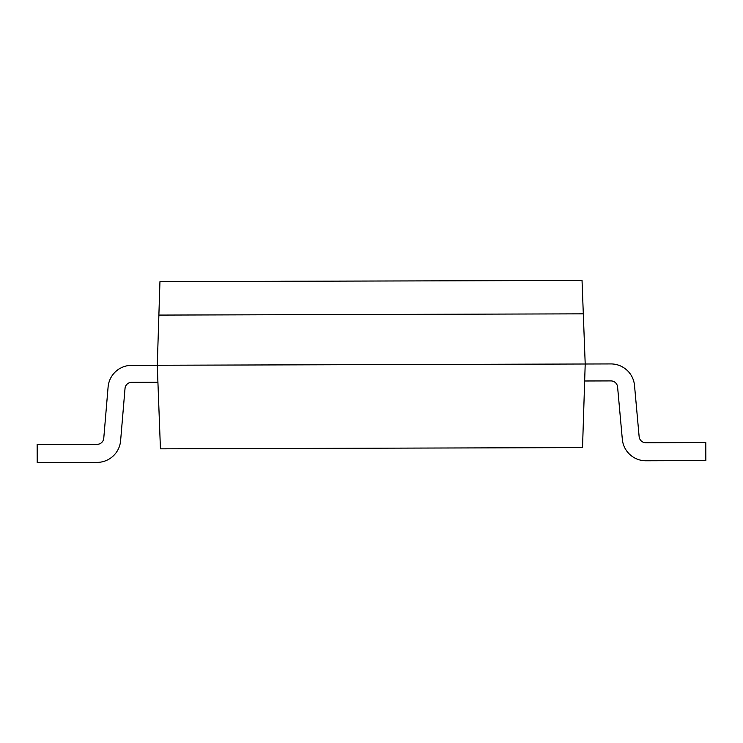 <?xml version="1.0" encoding="UTF-8"?>
<svg xmlns="http://www.w3.org/2000/svg" width="743" height="743" viewBox="0 0 743 743"><rect width="100%" height="100%" fill="white"/><g stroke="black" fill="none" stroke-linecap="round" stroke-linejoin="round"><path stroke-width="1.11" d="M584.667 380.992L610.913 380.908L584.667 380.992M610.913 380.908A6.687 6.687 -90.2 0 1 617.591 386.992L622.318 439.243A23.674 23.674 89.8 0 0 645.964 460.781L705.85 460.604L705.794 442.549L645.816 442.726A6.687 6.687 -90.2 0 1 639.138 436.643L634.513 385.468A23.674 23.674 89.8 0 0 610.867 363.931A23.674 23.674 89.8 0 1 634.513 385.468L639.138 436.643A6.687 6.687 -90.2 0 0 645.816 442.726M705.85 460.604L705.794 442.549M610.867 363.931L585.205 364.005L582.038 280.427L159.949 281.671L158.881 315.088L583.311 313.843M157.915 382.246L131.669 382.32A6.687 6.687 -90.2 0 0 125.019 388.44L120.607 440.72A23.674 23.674 89.8 0 1 97.092 462.397L37.206 462.573L37.15 444.518L97.129 444.342A6.687 6.687 -90.2 0 0 103.769 438.212L108.097 387.01A23.674 23.674 89.8 0 1 131.613 365.333L157.275 365.259L160.442 448.837L582.531 447.592L585.205 364.005L157.275 365.259L158.881 315.088M37.206 462.573L97.092 462.397A23.674 23.674 89.8 0 0 120.607 440.72L125.028 388.44A6.687 6.687 -90.2 0 1 131.669 382.32M280.724 281.253L461.264 280.789"/></g></svg>
